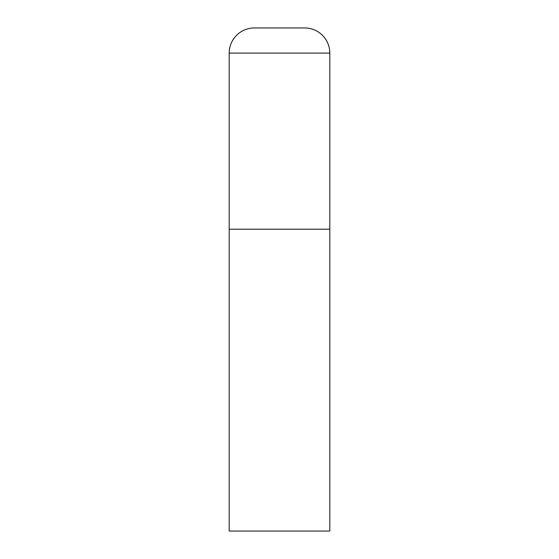 <?xml version="1.0" encoding="UTF-8"?>
<svg xmlns="http://www.w3.org/2000/svg" width="559" height="559" viewBox="0 0 559 559"><rect width="100%" height="100%" fill="white"/><g stroke="black" fill="none" stroke-linecap="round" stroke-linejoin="round"><path stroke-width="0.84" d="M229.19 53.105L229.19 531.05L329.81 531.05L329.81 229.19L229.19 229.19L329.81 229.19L329.81 53.105A25.155 25.155 0 0 0 304.655 27.95L254.345 27.95A25.155 25.155 0 0 0 229.19 53.105L329.81 53.105"/></g></svg>

